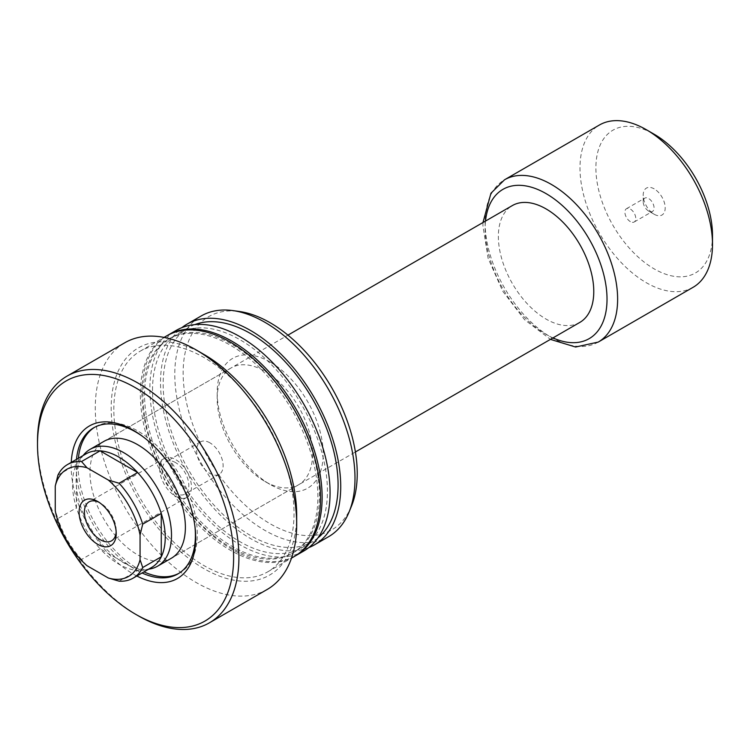 <?xml version="1.0" encoding="UTF-8"?>
<svg xmlns="http://www.w3.org/2000/svg" width="750" height="750" viewBox="0 0 750 750"><rect width="100%" height="100%" fill="white"/><g stroke="black" fill="none" stroke-linecap="round" stroke-linejoin="round"><path stroke-width="0.56" stroke-dasharray="3.75 2.81" d="M270.188 362.072A74.962 43.275 -120 0 0 217.181 392.672A74.962 43.275 -120 0 0 270.188 484.481L270.188 484.481A74.962 43.275 -120 0 0 323.184 453.881A74.962 43.275 -120 0 0 270.188 362.072M264.881 481.416L270.188 484.481L264.881 481.416A67.462 38.953 60 0 1 217.181 398.794A67.462 38.953 60 0 1 231.15 367.913A67.462 38.953 60 0 1 264.881 371.25A67.462 38.953 60 0 1 308.953 430.706A67.462 38.953 60 0 1 298.612 484.763A67.462 38.953 60 0 1 264.881 481.416M76.481 459.375A84.328 48.684 -120 0 0 76.153 466.453A84.328 48.684 -120 0 0 135.778 569.728A84.328 48.684 -120 0 0 142.069 572.981M136.838 576A88.069 50.85 60 0 1 71.156 466.275A88.069 50.85 60 0 1 71.25 462.394M231.15 367.913L103.95 441.356A67.462 38.953 -120 0 0 93.6 495.413A67.462 38.953 -120 0 0 137.681 554.859A67.462 38.953 -120 0 0 171.403 558.206L355.406 451.978M178.884 573.337A84.328 48.684 -120 0 0 179.841 572.812A84.328 48.684 -120 0 0 192.769 505.237A84.328 48.684 -120 0 0 137.681 430.922A84.328 48.684 -120 0 0 95.512 426.75A84.328 48.684 -120 0 0 94.575 427.312M78.384 458.278A84.328 48.684 -120 0 0 137.681 568.631A84.328 48.684 -120 0 0 143.972 571.884M267.188 589.462A142.425 82.228 60 0 1 157.444 551.306A142.425 82.228 60 0 1 95.278 407.972A142.425 82.228 60 0 1 124.772 342.778M296.691 515.081A131.175 75.731 60 0 1 203.934 568.631A131.175 75.731 60 0 1 111.178 407.972A131.175 75.731 60 0 1 203.934 354.422M113.822 409.509A127.425 73.575 60 0 1 140.213 351.169A127.425 73.575 60 0 1 238.416 385.312A127.425 73.575 60 0 1 294.037 513.553A127.425 73.575 60 0 1 267.647 571.884A127.425 73.575 60 0 1 169.453 537.75A127.425 73.575 60 0 1 113.822 409.509M294.15 556.584A127.425 73.575 60 0 1 195.947 522.441A127.425 73.575 60 0 1 140.325 394.209A127.425 73.575 60 0 1 166.716 335.869M142.978 395.738A123.684 71.409 60 0 1 168.591 339.113A123.684 71.409 60 0 1 263.897 372.253A123.684 71.409 60 0 1 317.887 496.716A123.684 71.409 60 0 1 292.275 553.341A123.684 71.409 60 0 1 196.969 520.2A123.684 71.409 60 0 1 142.978 395.738M144.562 394.819A123.684 71.409 60 0 1 170.184 338.194A123.684 71.409 60 0 1 265.491 371.334A123.684 71.409 60 0 1 319.481 495.806A123.684 71.409 60 0 1 293.859 552.422A123.684 71.409 60 0 1 198.553 519.281A123.684 71.409 60 0 1 144.562 394.819M294.938 556.116A127.425 73.575 60 0 1 197.025 520.978A127.425 73.575 60 0 1 141.919 393.291A127.425 73.575 60 0 1 167.522 335.419M303.684 551.072A127.425 73.575 60 0 1 205.491 516.938A127.425 73.575 60 0 1 149.869 388.697A127.425 73.575 60 0 1 176.259 330.366M152.522 390.225A123.684 71.409 60 0 1 178.134 333.609A123.684 71.409 60 0 1 273.441 366.741A123.684 71.409 60 0 1 327.431 491.213A123.684 71.409 60 0 1 301.809 547.828A123.684 71.409 60 0 1 206.503 514.697A123.684 71.409 60 0 1 152.522 390.225M317.925 537.919A123.684 71.409 60 0 1 312.459 541.688A123.684 71.409 60 0 1 217.153 508.547A123.684 71.409 60 0 1 163.162 384.084A123.684 71.409 60 0 1 188.784 327.459A123.684 71.409 60 0 1 194.775 324.619M308.784 547.612A127.425 73.575 60 0 1 212.691 507.047A127.425 73.575 60 0 1 160.519 382.547A127.425 73.575 60 0 1 181.809 327.675M328.603 536.691A127.425 73.575 60 0 1 230.4 502.556A127.425 73.575 60 0 1 174.778 374.316A127.425 73.575 60 0 1 201.169 315.975M351.497 506.091A123.103 71.072 60 0 1 254.391 513A123.103 71.072 60 0 1 183.141 373.022A123.103 71.072 60 0 1 239.128 311.447M138.206 615.759A142.425 82.228 60 0 1 37.5 441.328M194.981 526.856A84.328 48.684 -120 0 0 194.859 525.637A84.328 48.684 -120 0 0 143.869 437.334A84.328 48.684 -120 0 0 142.884 436.613M654.197 188.869A15.553 8.981 -120 0 0 643.2 195.216A15.553 8.981 -120 0 0 654.197 214.266L654.197 214.266A15.553 8.981 -120 0 0 665.194 207.919A15.553 8.981 -120 0 0 654.197 188.869M648.628 211.059L654.197 214.266L648.628 211.059A7.687 4.434 60 0 1 643.2 201.647A7.687 4.434 60 0 1 644.794 198.131A7.687 4.434 60 0 1 648.628 198.506A7.687 4.434 60 0 1 653.653 205.284A7.687 4.434 60 0 1 652.472 211.434A7.687 4.434 60 0 1 648.628 211.059M630.347 221.616A7.687 4.434 60 0 1 625.322 214.847A7.687 4.434 60 0 1 626.503 208.688A7.687 4.434 60 0 1 630.347 209.072A7.687 4.434 60 0 1 635.363 215.841A7.687 4.434 60 0 1 634.191 221.991A7.687 4.434 60 0 1 630.347 221.616M116.156 531.975A22.491 12.984 -120 0 0 116.212 530.531L116.212 533.597M175.575 462.6A18.741 10.819 -120 0 0 166.2 461.672A18.741 10.819 -120 0 0 163.331 476.691A18.741 10.819 -120 0 0 175.575 493.2A18.741 10.819 -120 0 0 184.941 494.128A18.741 10.819 -120 0 0 187.819 479.109A18.741 10.819 -120 0 0 175.575 462.6M209.869 442.8A18.741 10.819 -120 0 0 200.494 441.872A18.741 10.819 -120 0 0 197.625 456.891A18.741 10.819 -120 0 0 209.869 473.4A18.741 10.819 -120 0 0 219.234 474.328A18.741 10.819 -120 0 0 222.112 459.309A18.741 10.819 -120 0 0 209.869 442.8M159.675 468.722A22.491 12.984 -120 0 0 169.491 491.353A22.491 12.984 -120 0 0 186.816 497.372A22.491 12.984 -120 0 0 191.475 487.078A22.491 12.984 -120 0 0 181.659 464.447A22.491 12.984 -120 0 0 164.334 458.428A22.491 12.984 -120 0 0 159.675 468.722M150.534 568.847A67.462 38.953 60 0 1 101.438 543.525A67.462 38.953 60 0 1 76.106 480.244A67.462 38.953 60 0 1 84.3 454.106M151.65 567.441A65.587 37.866 60 0 1 144.853 570A65.587 37.866 60 0 1 137.644 570.45L100.078 548.756A65.587 37.866 60 0 1 76.453 507.853L76.453 464.466A65.587 37.866 -120 0 0 72.478 483.863A65.587 37.866 -120 0 0 76.453 507.853L57.909 518.569L55.256 510.741M57.909 475.181L76.453 464.466A65.587 37.866 60 0 1 80.447 458.456A65.587 37.866 60 0 1 86.062 453.844M579.797 322.425A67.462 38.953 60 0 1 527.812 304.35A67.462 38.953 60 0 1 498.366 236.456A67.462 38.953 60 0 1 512.334 205.575M693.094 287.306A93.694 54.094 60 0 1 620.887 262.2A93.694 54.094 60 0 1 579.994 167.906A93.694 54.094 60 0 1 599.4 125.016M712.5 235.228A82.453 47.606 60 0 1 654.197 268.894A82.453 47.606 60 0 1 595.894 167.906A82.453 47.606 60 0 1 654.197 134.25M86.972 565.678L81.525 559.472L100.078 548.756A65.587 37.866 -120 0 0 137.644 570.45L119.1 581.166M81.525 559.472A65.587 37.866 60 0 1 57.909 518.569M116.212 530.531A22.491 12.984 -120 0 0 100.312 502.997A22.491 12.984 -120 0 0 99.037 502.312M552.966 337.913A86.203 49.772 60 0 1 485.119 228.806A86.203 49.772 60 0 1 485.503 221.062M598.219 342.084A93.694 54.094 60 0 1 526.013 316.978A93.694 54.094 60 0 1 485.119 222.684A93.694 54.094 60 0 1 504.525 179.794M217.181 398.794L217.181 392.672M95.512 426.75L93.609 427.847M140.213 351.169L164.072 337.397M168.591 339.113L170.184 338.194M178.134 333.609L188.784 327.459M301.809 547.828L312.459 541.688M292.275 553.341L293.859 552.422M267.647 571.884L291.497 558.113M179.841 572.812L177.938 573.909M298.612 484.763L171.403 558.206M143.869 437.334L141.881 435.872M194.859 525.637L195.131 528.094M643.2 201.647L643.2 195.216M626.503 208.688L644.794 198.131M200.494 441.872L166.2 461.672M186.816 497.372L111.553 540.825M80.447 458.456L82.931 455.653M103.95 441.356L287.944 335.128M482.981 222.525L482.916 225.741L488.109 258.281L502.753 291.244L524.597 319.706L550.444 339.375M144.853 570L148.519 569.25M164.334 458.428L89.062 501.881M219.234 474.328L184.941 494.128M100.312 502.997L97.659 501.459M634.191 221.991L652.472 211.434"/><path stroke-width="1.12" d="M142.069 572.981A84.328 48.684 -120 0 0 177.938 573.909A84.328 48.684 -120 0 0 195.403 535.303A84.328 48.684 -120 0 0 194.981 526.856M71.25 462.394A88.069 50.85 60 0 1 141.881 435.872A88.069 50.85 60 0 1 195.131 528.094A88.069 50.85 60 0 1 195.703 538.191A88.069 50.85 60 0 1 136.838 576M157.537 566.213L171.403 558.206A67.462 38.953 -120 0 0 181.753 504.15A67.462 38.953 -120 0 0 137.681 444.694A67.462 38.953 -120 0 0 103.95 441.356L90.075 449.363A67.462 38.953 60 0 1 142.059 467.438A67.462 38.953 60 0 1 171.506 535.331A67.462 38.953 60 0 1 157.537 566.213A67.462 38.953 60 0 1 150.534 568.847L148.519 569.25M142.884 436.613A84.328 48.684 -120 0 0 135.778 432.019A84.328 48.684 -120 0 0 93.609 427.847A84.328 48.684 -120 0 0 76.481 459.375M94.575 427.312A84.328 48.684 -120 0 0 78.384 458.278M37.5 444.394A138.675 80.062 60 0 1 135.553 387.778A138.675 80.062 60 0 1 233.616 557.616A138.675 80.062 60 0 1 135.553 614.231A138.675 80.062 60 0 1 37.5 444.394L37.5 441.328A142.425 82.228 60 0 1 66.994 376.134A142.425 82.228 60 0 1 176.747 414.291A142.425 82.228 60 0 1 238.912 557.616A142.425 82.228 60 0 1 209.419 622.819A142.425 82.228 60 0 1 138.206 615.759L135.553 614.231M66.994 376.134L124.772 342.778A142.425 82.228 60 0 1 195.984 349.828A142.425 82.228 60 0 1 296.691 524.259A142.425 82.228 60 0 1 267.188 589.462L209.419 622.819M195.984 349.828L203.934 354.422A131.175 75.731 60 0 1 296.691 515.081L296.691 524.259M164.072 337.397L166.716 335.869A127.425 73.575 60 0 1 264.919 370.012A127.425 73.575 60 0 1 320.541 498.253A127.425 73.575 60 0 1 294.15 556.584L291.497 558.113M167.522 335.419A127.425 73.575 60 0 1 168.309 334.95A127.425 73.575 60 0 1 266.503 369.094A127.425 73.575 60 0 1 322.125 497.334A127.425 73.575 60 0 1 295.734 555.666A127.425 73.575 60 0 1 294.938 556.116M168.309 334.95L176.259 330.366A127.425 73.575 60 0 1 274.453 364.5A127.425 73.575 60 0 1 330.075 492.741A127.425 73.575 60 0 1 303.684 551.072L295.734 555.666M194.775 324.619A123.684 71.409 60 0 1 287.794 364.631A123.684 71.409 60 0 1 338.081 485.062A123.684 71.409 60 0 1 317.925 537.919M181.809 327.675A127.425 73.575 60 0 1 186.909 324.216A127.425 73.575 60 0 1 285.103 358.35A127.425 73.575 60 0 1 340.725 486.591A127.425 73.575 60 0 1 314.334 544.931A127.425 73.575 60 0 1 308.784 547.612M186.909 324.216L201.169 315.975A127.425 73.575 60 0 1 232.734 310.575A127.425 73.575 60 0 1 354.994 478.359A127.425 73.575 60 0 1 349.059 512.062A127.425 73.575 60 0 1 328.603 536.691L314.334 544.931M232.734 310.575L239.128 311.447A123.103 71.072 60 0 1 357.234 473.531A123.103 71.072 60 0 1 351.497 506.091L349.059 512.062M143.972 571.884A84.328 48.684 -120 0 0 178.884 573.337M116.212 533.597A26.231 15.15 60 0 1 97.659 544.303A26.231 15.15 60 0 1 79.106 512.175A26.231 15.15 60 0 1 97.659 501.459A26.231 15.15 60 0 1 116.212 533.597M99.037 502.312A22.491 12.984 -120 0 0 89.062 501.881A22.491 12.984 -120 0 0 84.413 512.175A22.491 12.984 -120 0 0 94.228 534.806A22.491 12.984 -120 0 0 111.553 540.825A22.491 12.984 -120 0 0 116.156 531.975M67.519 464.55L86.062 453.844A65.587 37.866 60 0 1 100.078 450.834L137.644 472.528A65.587 37.866 60 0 1 161.259 513.431L161.259 556.819A65.587 37.866 -120 0 0 165.234 537.422A65.587 37.866 -120 0 0 161.259 513.431L142.716 524.138L140.062 535.031L140.062 559.697L142.716 567.525A65.587 37.866 60 0 1 133.106 578.156A65.587 37.866 60 0 1 119.1 581.166L108.347 578.016L86.972 565.678A61.837 35.7 -120 0 1 55.256 510.741L55.256 486.066L57.909 475.181A65.587 37.866 60 0 1 67.519 464.55A65.587 37.866 60 0 1 81.525 461.541L86.972 467.756L108.347 480.084L119.1 483.234A65.587 37.866 60 0 1 142.716 524.138M82.931 455.653L84.3 454.106A67.462 38.953 60 0 1 90.075 449.363M119.1 483.234L137.644 472.528A65.587 37.866 -120 0 0 100.078 450.834L81.525 461.541M287.944 335.128L512.334 205.575A67.462 38.953 60 0 1 564.328 223.65A67.462 38.953 60 0 1 593.775 291.534A67.462 38.953 60 0 1 579.797 322.425L355.406 451.978M504.525 179.794L599.4 125.016A93.694 54.094 60 0 1 646.247 129.656A93.694 54.094 60 0 1 712.5 244.416A93.694 54.094 60 0 1 693.094 287.306L598.219 342.084A93.694 54.094 60 0 0 617.625 299.184A93.694 54.094 60 0 0 576.722 204.891A93.694 54.094 60 0 0 504.525 179.794L490.959 193.228L482.981 222.525M646.247 129.656L654.197 134.25A82.453 47.606 60 0 1 712.5 235.228L712.5 244.416M133.106 578.156L151.65 567.441A65.587 37.866 60 0 0 161.259 556.819L142.716 567.525M108.347 578.016A61.837 35.7 -120 0 0 140.062 559.697M140.062 535.031A61.837 35.7 -120 0 0 108.347 480.084M86.972 467.756A61.837 35.7 -120 0 0 55.256 486.066M485.503 221.062A86.203 49.772 60 0 1 549.525 195.722A86.203 49.772 60 0 1 607.022 299.184A86.203 49.772 60 0 1 552.966 337.913M550.444 339.375L575.588 347.025L598.219 342.084"/></g></svg>
